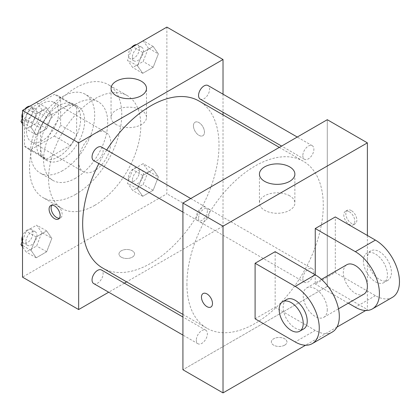 <?xml version="1.0" encoding="UTF-8"?>
<svg xmlns="http://www.w3.org/2000/svg" width="420" height="420" viewBox="0 0 420 420"><rect width="100%" height="100%" fill="white"/><g stroke="black" fill="none" stroke-linecap="round" stroke-linejoin="round"><path stroke-width="0.32" stroke-dasharray="2.1 1.58" d="M78.656 161.38A22.685 13.099 120 0 0 83.354 171.764A22.685 13.099 120 0 0 106.04 158.671A22.685 13.099 120 0 0 106.04 132.473A22.685 13.099 120 0 0 88.557 138.553A22.685 13.099 120 0 0 78.656 161.38M26.528 131.281A22.685 13.099 120 0 0 31.222 141.666A22.685 13.099 120 0 0 53.907 128.573A22.685 13.099 120 0 0 53.907 102.375A22.685 13.099 120 0 0 36.43 108.455A22.685 13.099 120 0 0 26.528 131.281M30.802 107.977L54.332 94.395A30.466 17.588 120 0 1 57.797 95.639A30.466 17.588 120 0 1 60.611 98.017L60.611 125.192A30.466 17.588 120 0 1 54.332 136.07L30.802 149.651A30.466 17.588 120 0 1 27.332 148.407A30.466 17.588 120 0 1 24.523 146.029L24.523 118.855A30.466 17.588 120 0 1 30.802 107.977L46.84 117.238L70.371 103.656L54.332 94.395M54.332 136.07L70.371 145.325L46.84 158.912L30.802 149.651M24.523 146.029L40.562 155.29L40.562 128.116L24.523 118.855M40.562 155.29A30.466 17.588 120 0 0 43.376 157.668A30.466 17.588 120 0 0 46.84 158.912M70.371 145.325A30.466 17.588 120 0 0 76.65 134.453L60.611 125.192M70.371 103.656A30.466 17.588 120 0 1 73.841 104.9A30.466 17.588 120 0 1 76.65 107.279L76.65 134.453M46.84 117.238A30.466 17.588 120 0 0 40.562 128.116M58.606 156.749A31.19 18.008 -60 0 1 43.013 158.298A31.19 18.008 -60 0 1 43.013 122.278A31.19 18.008 -60 0 1 74.204 104.27A31.19 18.008 -60 0 1 78.981 129.266A31.19 18.008 -60 0 1 58.606 156.749M62.617 159.065A31.19 18.008 120 0 0 82.992 131.581A31.19 18.008 120 0 0 78.215 106.586A31.19 18.008 120 0 0 54.175 114.944A31.19 18.008 120 0 0 40.562 146.333A31.19 18.008 120 0 0 47.019 160.613A31.19 18.008 120 0 0 62.617 159.065M76.65 107.279L60.611 98.017M62.617 170.641A45.37 26.192 -60 0 1 39.931 172.888A45.37 26.192 -60 0 1 39.931 120.503A45.37 26.192 -60 0 1 85.302 94.306A45.37 26.192 -60 0 1 92.253 130.662A45.37 26.192 -60 0 1 62.617 170.641M75.647 178.169A45.37 26.192 -60 0 1 52.967 180.416A45.37 26.192 -60 0 1 52.967 128.026A45.37 26.192 -60 0 1 98.333 101.834A45.37 26.192 -60 0 1 105.289 138.185A45.37 26.192 -60 0 1 75.647 178.169M75.647 194.371A65.216 37.653 -60 0 1 43.04 197.605A65.216 37.653 -60 0 1 43.04 122.299A65.216 37.653 -60 0 1 108.26 84.641A65.216 37.653 -60 0 1 118.256 136.904A65.216 37.653 -60 0 1 75.647 194.371M94.7 205.37A65.216 37.653 120 0 0 137.303 147.898A65.216 37.653 120 0 0 127.307 95.639A65.216 37.653 120 0 0 77.049 113.111A65.216 37.653 120 0 0 48.584 178.747A65.216 37.653 120 0 0 62.087 208.598A65.216 37.653 120 0 0 94.7 205.37M158.372 176.852L153.158 190.276L142.742 196.292L137.534 188.885L142.742 175.455L153.158 169.439L158.372 176.852L153.158 190.276L142.742 196.292L137.534 188.885L142.742 175.455L153.158 169.439L158.372 176.852L148.344 171.066L143.136 184.49L132.715 190.507L127.507 183.094L132.715 169.669L143.136 163.653L148.344 171.066M158.372 53.865L153.158 67.295L142.742 73.306L137.534 65.898L142.742 52.474L153.158 46.457L158.372 53.865L153.158 67.295L142.742 73.306L137.534 65.898L142.742 52.474L153.158 46.457L158.372 53.865L148.344 48.08L143.136 61.504L132.715 67.52L127.507 60.107L132.647 46.862M166.877 27.101L166.877 193.793L22.517 277.142M51.86 238.345L46.651 251.769L36.236 257.786L31.028 250.373L36.236 236.948L46.651 230.932L51.86 238.345L46.651 251.769L36.236 257.786L31.028 250.373L36.236 236.948L46.651 230.932L51.86 238.345L41.837 232.554L36.629 245.984L26.208 251.995L22.517 246.745M51.86 115.358L46.651 128.782L36.236 134.799L31.028 127.391L36.236 113.962L46.651 107.945L51.86 115.358L46.651 128.782L36.236 134.799L31.028 127.391L36.236 113.962L46.651 107.945L51.86 115.358L41.837 109.573L36.629 122.997L26.208 129.014L22.517 123.758M223.02 114.886L223.02 226.207L166.877 193.793M223.02 226.207L126.609 281.867M124.341 283.18L108.686 292.215M121.264 257.171A7.796 4.505 0 0 0 129.764 258.148A7.796 4.505 0 0 0 134.573 253.99A7.796 4.505 0 0 0 126.777 249.485A7.796 4.505 0 0 0 118.981 253.99A7.796 4.505 0 0 0 121.264 257.171A7.796 4.505 0 0 0 129.764 258.148A7.796 4.505 0 0 0 134.573 253.984A7.796 4.505 0 0 0 126.777 249.485A7.796 4.505 0 0 0 118.981 253.984A7.796 4.505 0 0 0 121.264 257.171M102.632 268.023A96.411 55.66 120 0 0 199.043 212.363A96.411 55.66 120 0 0 199.043 101.042M106.706 150.014A96.411 55.66 120 0 0 98.879 163.569M223.02 94.185L223.02 112.261M200.177 99.073A7.828 4.52 120 0 0 208.005 94.552A7.828 4.52 120 0 0 208.005 85.517M198.56 218.474A7.828 4.52 120 0 0 200.177 222.059A7.828 4.52 120 0 0 208.005 217.539A7.828 4.52 120 0 0 208.005 208.504A7.828 4.52 120 0 0 201.973 210.599A7.828 4.52 120 0 0 198.56 218.474M93.671 283.547A7.828 4.52 120 0 0 101.498 279.032A7.828 4.52 120 0 0 101.498 269.992M101.498 147.011A7.828 4.52 -60 0 1 103.12 150.591A7.828 4.52 -60 0 1 99.703 158.466A7.828 4.52 -60 0 1 93.671 160.566M193.447 125.785A7.796 4.505 -120 0 0 196.849 133.633A7.796 4.505 -120 0 0 202.86 135.723A7.796 4.505 -120 0 0 202.86 126.719A7.796 4.505 -120 0 0 195.059 122.215A7.796 4.505 -120 0 0 193.447 125.785A7.796 4.505 -120 0 0 196.844 133.633A7.796 4.505 -120 0 0 202.855 135.723A7.796 4.505 -120 0 0 202.855 126.719A7.796 4.505 -120 0 0 195.059 122.215A7.796 4.505 -120 0 0 193.441 125.785M51.844 205.212A7.796 4.505 60 0 1 52.721 204.393A7.796 4.505 60 0 1 58.727 206.483A7.796 4.505 60 0 1 62.134 214.331A7.796 4.505 60 0 1 60.517 217.901A7.796 4.505 60 0 1 59.372 218.253M116.251 124.619A17.724 10.232 180 0 1 111.058 117.385A17.724 10.232 180 0 1 128.782 107.153A17.724 10.232 180 0 1 146.507 117.385A17.724 10.232 180 0 1 135.566 126.835A17.724 10.232 180 0 1 116.251 124.619M186.926 284.088A96.411 55.66 120 0 0 206.897 328.219A96.411 55.66 120 0 0 303.303 272.559A96.411 55.66 120 0 0 303.303 161.238A96.411 55.66 120 0 0 229.01 187.063A96.411 55.66 120 0 0 186.926 284.088M207.38 210.788A7.828 4.52 -60 0 1 203.963 218.663A7.828 4.52 -60 0 1 197.935 220.757A7.828 4.52 -60 0 1 197.935 211.722A7.828 4.52 -60 0 1 205.758 207.202A7.828 4.52 -60 0 1 207.38 210.788M302.82 278.67A7.828 4.52 120 0 0 304.442 282.25A7.828 4.52 120 0 0 312.265 277.736A7.828 4.52 120 0 0 312.265 268.695A7.828 4.52 120 0 0 306.238 270.795A7.828 4.52 120 0 0 302.82 278.67M196.313 340.163A7.828 4.52 120 0 0 197.935 343.744A7.828 4.52 120 0 0 205.758 339.224A7.828 4.52 120 0 0 205.758 330.188A7.828 4.52 120 0 0 199.731 332.283A7.828 4.52 120 0 0 196.313 340.163M302.82 155.684A7.828 4.52 120 0 0 304.442 159.269A7.828 4.52 120 0 0 312.265 154.749A7.828 4.52 120 0 0 312.265 145.714A7.828 4.52 120 0 0 306.238 147.809A7.828 4.52 120 0 0 302.82 155.684M327.28 286.403L182.921 369.747L327.28 286.403L327.28 119.705L327.28 286.403L367.379 309.556L365.72 310.511M22.517 117.695L26.14 108.355M36.629 102.16L41.837 109.573M25.883 118.781A7.828 4.52 120 0 0 27.505 122.362A7.828 4.52 120 0 0 35.333 117.847A7.828 4.52 120 0 0 35.333 108.806A7.828 4.52 120 0 0 29.3 110.906A7.828 4.52 120 0 0 25.883 118.781M46.651 128.782L36.629 122.997M36.236 134.799L26.208 129.014M31.028 127.391L22.517 122.477M36.236 113.962L26.329 108.245M46.651 107.945L36.75 102.228M22.213 118.472A7.828 4.52 120 0 0 23.494 120.047A7.828 4.52 120 0 0 31.322 115.532A7.828 4.52 120 0 0 31.322 106.491A7.828 4.52 120 0 0 29.752 106.129M24.822 109.116A7.828 4.52 120 0 0 22.517 113.106M143.136 40.666L148.344 48.08M132.395 57.288A7.828 4.52 120 0 0 134.012 60.874A7.828 4.52 120 0 0 141.839 56.354A7.828 4.52 120 0 0 141.839 47.318A7.828 4.52 120 0 0 135.807 49.413A7.828 4.52 120 0 0 132.395 57.288M153.158 67.295L143.136 61.504M142.742 73.306L132.715 67.52M137.534 65.898L127.507 60.107M142.742 52.474L132.836 46.751M153.158 46.457L143.257 40.74M131.329 47.623A7.828 4.52 120 0 0 128.383 54.973A7.828 4.52 120 0 0 130.001 58.559A7.828 4.52 120 0 0 137.828 54.038A7.828 4.52 120 0 0 137.828 45.003A7.828 4.52 120 0 0 136.259 44.636M22.517 240.676L26.208 231.158L36.629 225.146L41.837 232.554M25.883 241.768A7.828 4.52 120 0 0 27.505 245.348A7.828 4.52 120 0 0 35.333 240.828A7.828 4.52 120 0 0 35.333 231.793A7.828 4.52 120 0 0 29.3 233.888A7.828 4.52 120 0 0 25.883 241.768M46.651 251.769L36.629 245.984M36.236 257.786L26.208 251.995M31.028 250.373L22.517 245.459M36.236 236.948L26.208 231.158M46.651 230.932L36.629 225.146M22.213 241.458A7.828 4.52 120 0 0 23.494 243.033A7.828 4.52 120 0 0 31.322 238.513A7.828 4.52 120 0 0 31.322 229.478A7.828 4.52 120 0 0 22.517 236.093M132.395 180.275A7.828 4.52 120 0 0 134.012 183.855A7.828 4.52 120 0 0 141.839 179.34A7.828 4.52 120 0 0 141.839 170.299A7.828 4.52 120 0 0 135.807 172.4A7.828 4.52 120 0 0 132.395 180.275M153.158 190.276L143.136 184.49M142.742 196.292L132.715 190.507M137.534 188.885L127.507 183.094M142.742 175.455L132.715 169.669M153.158 169.439L143.136 163.653M128.383 177.959A7.828 4.52 120 0 0 130.001 181.54A7.828 4.52 120 0 0 137.828 177.025A7.828 4.52 120 0 0 137.828 167.984A7.828 4.52 120 0 0 131.796 170.084A7.828 4.52 120 0 0 128.383 177.959M210.877 307.046L210.882 307.046A7.796 4.505 -120 0 0 210.882 298.037A7.796 4.505 -120 0 0 203.086 293.538A7.796 4.505 -120 0 0 203.081 293.538L203.086 293.538M289.685 195.809A17.724 10.232 0 0 0 270.375 193.594A17.724 10.232 0 0 0 259.434 203.044A17.724 10.232 0 0 0 277.153 213.276A17.724 10.232 0 0 0 294.877 203.044A17.724 10.232 0 0 0 289.685 195.809M351.341 210.578A7.796 4.505 -120 0 0 347.445 210.194A7.796 4.505 -120 0 0 347.445 219.198A7.796 4.505 -120 0 0 355.241 223.697A7.796 4.505 -120 0 0 356.438 217.45A7.796 4.505 -120 0 0 351.341 210.578M367.379 235.468L367.379 309.556M349.319 211.743A7.796 4.505 60 0 1 354.417 218.615A7.796 4.505 60 0 1 353.22 224.868A7.796 4.505 60 0 1 345.424 220.364A7.796 4.505 60 0 1 345.424 211.36A7.796 4.505 60 0 1 349.319 211.743M284.676 345.151A7.796 4.505 0 0 0 286.96 341.969A7.796 4.505 0 0 0 279.158 337.465A7.796 4.505 0 0 0 271.362 341.969A7.796 4.505 0 0 0 276.176 346.127A7.796 4.505 0 0 0 284.676 345.151M336.961 327.117L305.571 345.24M284.676 345.145A7.796 4.505 180 0 1 276.176 346.122A7.796 4.505 180 0 1 271.362 341.964A7.796 4.505 180 0 1 279.158 337.459A7.796 4.505 180 0 1 286.96 341.964A7.796 4.505 180 0 1 284.676 345.145M255.097 318.817L275.153 307.241L275.153 251.674M392.417 297.35A34.025 19.646 60 0 1 375.401 295.664L335.302 272.512L315.252 284.088L315.252 274.827M335.302 272.512L335.302 216.946M327.28 309.556A17.015 9.823 60 0 1 323.757 317.342A17.015 9.823 60 0 1 306.742 307.519A17.015 9.823 60 0 1 306.742 287.873A17.015 9.823 60 0 1 319.856 292.43A17.015 9.823 60 0 1 327.28 309.556M275.153 307.241L315.252 330.388A34.025 19.646 -120 0 0 332.262 332.073M363.856 294.189A17.015 9.823 60 0 1 346.846 284.366A17.015 9.823 60 0 1 346.846 264.721M348.306 303.172L315.252 284.088M303.707 328.918A17.015 9.823 60 0 1 286.692 319.095A17.015 9.823 60 0 1 286.692 299.45M363.374 260.935A17.015 9.823 60 0 1 366.896 253.145A17.015 9.823 60 0 1 383.906 262.967A17.015 9.823 60 0 1 383.906 282.613A17.015 9.823 60 0 1 370.797 278.056A17.015 9.823 60 0 1 363.374 260.935M367.379 258.62A17.015 9.823 -120 0 0 374.808 275.741A17.015 9.823 -120 0 0 387.917 280.298A17.015 9.823 -120 0 0 387.917 260.652A17.015 9.823 -120 0 0 370.907 250.829A17.015 9.823 -120 0 0 367.379 258.62M315.252 330.388L295.202 341.964M375.401 295.664L355.352 307.241M31.222 141.666L83.354 171.764M53.907 102.375L106.04 132.473M78.215 106.586L74.204 104.27M47.019 160.613L43.013 158.298M73.841 104.9L57.797 95.639M43.376 157.668L27.332 148.407M98.333 101.834L85.302 94.306M52.967 180.416L39.931 172.888M127.307 95.639L108.26 84.641M62.087 208.598L43.04 197.605M52.721 204.393L50.699 205.564M60.517 217.901L58.495 219.067M146.507 117.385L146.507 88.452M111.058 117.385L111.058 88.452M303.303 161.238L279.326 147.394M206.897 328.219L182.921 314.375M182.921 212.09L197.935 220.757M190.743 198.534L205.758 207.202M312.265 268.695L208.005 208.504M304.442 282.25L200.177 222.059M205.758 330.188L182.921 317M197.935 343.744L182.921 335.076M312.265 145.714L297.25 137.046M304.442 159.269L281.6 146.081M35.333 108.806L31.322 106.491M27.505 122.362L23.494 120.047M141.839 47.318L137.828 45.003M134.012 60.874L130.001 58.559M35.333 231.793L31.322 229.478M27.505 245.348L23.494 243.033M141.839 170.299L137.828 167.984M134.012 183.855L130.001 181.54M259.434 174.111L259.434 203.044M294.877 174.111L294.877 203.044M347.445 210.194L345.424 211.36M355.241 223.697L353.22 224.868M323.757 317.342L338.494 308.837M306.742 287.873L321.479 279.368M370.907 250.829L366.896 253.145M387.917 280.298L383.906 282.613"/><path stroke-width="0.63" d="M108.686 292.215L78.656 309.556L22.517 277.142L22.517 110.444L166.877 27.101L223.02 59.514L223.02 94.185M126.609 281.867L124.341 283.18M98.879 163.569A96.411 55.66 120 0 0 82.667 223.892A96.411 55.66 120 0 0 102.632 268.023L182.921 314.375M279.326 147.394L199.043 101.042A96.411 55.66 120 0 0 106.706 150.014M223.02 112.261L223.02 114.886M78.656 309.556L78.656 142.858L223.02 59.514M297.25 137.046L208.005 85.517A7.828 4.52 120 0 0 201.973 87.612A7.828 4.52 120 0 0 198.56 95.492A7.828 4.52 120 0 0 200.177 99.073L281.6 146.081M182.921 317L101.498 269.992A7.828 4.52 120 0 0 95.466 272.092A7.828 4.52 120 0 0 92.048 279.967A7.828 4.52 120 0 0 93.671 283.547L182.921 335.076M182.921 212.09L93.671 160.566A7.828 4.52 -60 0 1 93.671 151.526A7.828 4.52 -60 0 1 101.498 147.011L190.743 198.534M78.656 142.858L22.517 110.444M116.251 95.686A17.724 10.232 180 0 1 111.058 88.452A17.724 10.232 180 0 1 128.782 78.22A17.724 10.232 180 0 1 146.507 88.452A17.724 10.232 180 0 1 135.566 97.902A17.724 10.232 180 0 1 116.251 95.686M60.113 215.497A7.796 4.505 60 0 1 58.495 219.067A7.796 4.505 60 0 1 50.699 214.567A7.796 4.505 60 0 1 50.699 205.564A7.796 4.505 60 0 1 56.705 207.653A7.796 4.505 60 0 1 60.113 215.497M59.372 218.253A7.796 4.505 60 0 1 52.721 213.397A7.796 4.505 60 0 1 51.844 205.212M305.571 345.24L223.02 392.899L182.921 369.747L182.921 203.054L327.28 119.705L367.379 142.858L367.379 235.468M22.517 123.758L21 121.601L22.517 117.695M26.14 108.355L36.75 102.228M22.517 122.477L21 121.601M22.517 113.106A7.828 4.52 120 0 0 21.877 116.466A7.828 4.52 120 0 0 22.213 118.472M29.752 106.129A7.828 4.52 120 0 0 24.822 109.116M132.647 46.862L143.257 40.74M136.259 44.636A7.828 4.52 120 0 0 131.329 47.623M22.517 246.745L21 244.587L22.517 240.676M22.517 245.459L21 244.587M22.517 236.093A7.828 4.52 120 0 0 21.877 239.453A7.828 4.52 120 0 0 22.213 241.458M203.081 293.538A7.796 4.505 60 0 1 210.877 298.043A7.796 4.505 60 0 1 210.877 307.046A7.796 4.505 60 0 1 206.981 306.658A7.796 4.505 60 0 1 201.884 299.786A7.796 4.505 60 0 1 203.081 293.538A7.796 4.505 -120 0 0 201.889 299.786A7.796 4.505 -120 0 0 206.981 306.658A7.796 4.505 -120 0 0 210.882 307.046M223.02 392.899L223.02 226.207L182.921 203.054L327.28 119.705M182.921 369.747L182.921 203.054M289.685 166.877A17.724 10.232 180 0 1 294.877 174.111A17.724 10.232 180 0 1 277.153 184.343A17.724 10.232 180 0 1 259.434 174.111A17.724 10.232 180 0 1 270.375 164.661A17.724 10.232 180 0 1 289.685 166.877M223.02 226.207L367.379 142.858M365.72 310.511L336.961 327.117M255.097 318.817L255.097 263.251L295.202 286.403A34.025 19.646 60 0 1 317.431 316.386A34.025 19.646 60 0 1 312.212 343.649A34.025 19.646 60 0 1 295.202 341.964L255.097 318.817M312.212 343.649L332.262 332.073A34.025 19.646 -120 0 0 337.481 304.81A34.025 19.646 -120 0 0 315.252 274.827L275.153 251.674L255.097 263.251M295.202 286.403L315.252 274.827L315.252 228.522L335.302 216.946L375.401 240.098A34.025 19.646 60 0 1 397.63 270.081A34.025 19.646 60 0 1 392.417 297.35L372.367 308.926A34.025 19.646 60 0 1 355.352 307.241L348.306 303.172M321.479 279.368L346.846 264.721A17.015 9.823 60 0 1 359.956 269.278A17.015 9.823 60 0 1 367.379 286.403A17.015 9.823 60 0 1 363.856 294.189L338.494 308.837M375.401 240.098L355.352 251.674L315.252 228.522M355.352 251.674A34.025 19.646 60 0 1 377.58 281.657A34.025 19.646 60 0 1 372.367 308.926M282.686 301.765L286.692 299.45A17.015 9.823 60 0 1 299.806 304.006A17.015 9.823 60 0 1 307.23 321.127A17.015 9.823 60 0 1 303.707 328.918L299.696 331.233A17.015 9.823 60 0 1 282.686 321.41A17.015 9.823 60 0 1 282.686 301.765A17.015 9.823 60 0 1 295.796 306.322A17.015 9.823 60 0 1 303.219 323.442A17.015 9.823 60 0 1 299.696 331.233"/></g></svg>
